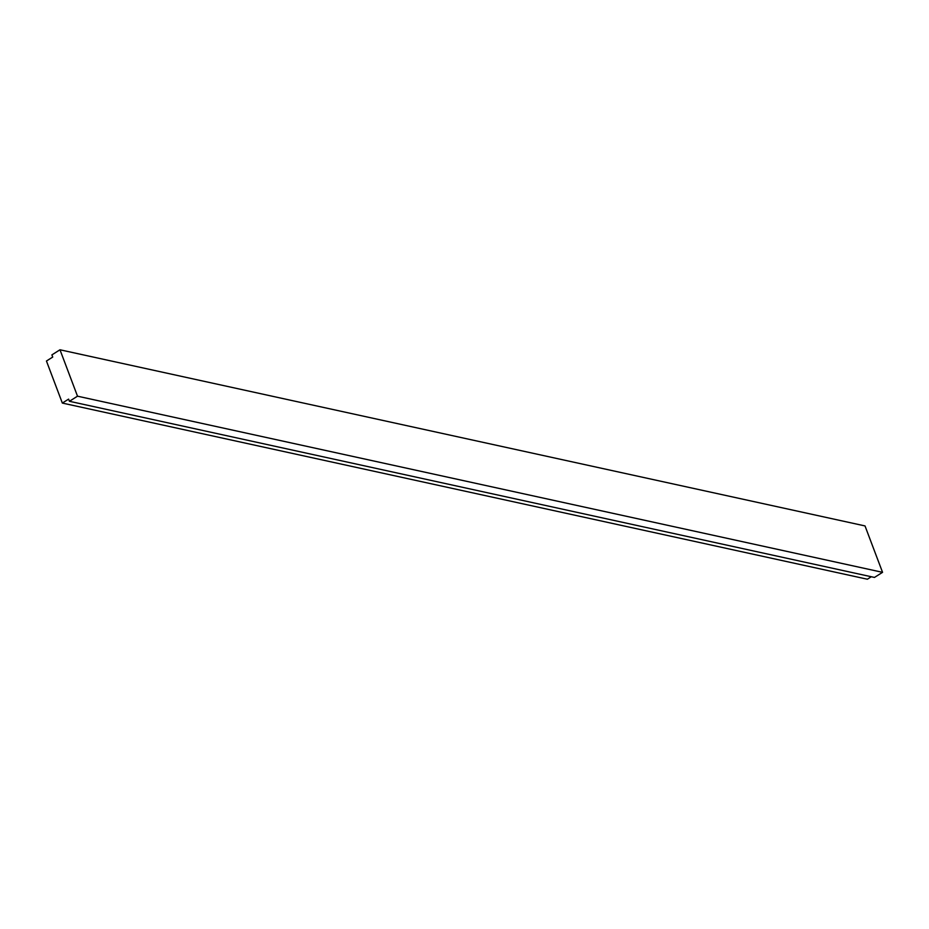 <?xml version="1.0" encoding="UTF-8"?>
<svg xmlns="http://www.w3.org/2000/svg" width="929" height="929" viewBox="0 0 929 929"><rect width="100%" height="100%" fill="white"/><g stroke="black" fill="none" stroke-linecap="round" stroke-linejoin="round"><path stroke-width="1.39" d="M46.45 361.021L62.336 403.07L68.607 399.122L69.431 401.293L77.513 396.184L59.979 349.78L51.896 354.89L52.721 357.061L46.45 361.021M871.297 576.735L867.384 579.22L62.336 403.07M69.431 401.293L874.468 577.432L882.55 572.334L77.513 396.184M59.979 349.78L865.015 525.93L882.55 572.334"/></g></svg>
